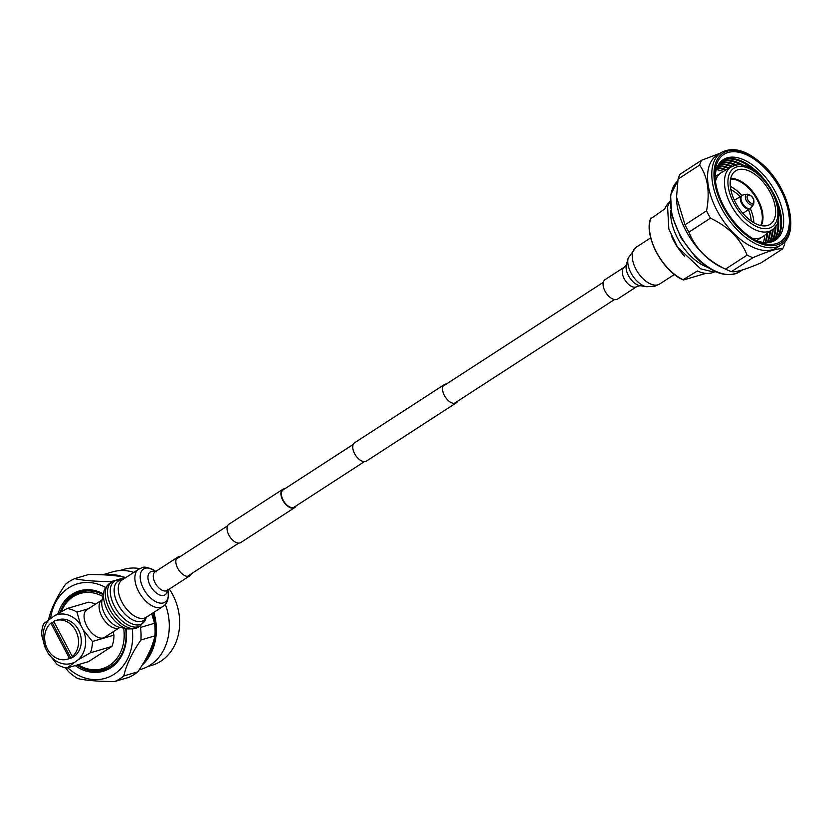 <?xml version="1.0" encoding="UTF-8"?>
<svg xmlns="http://www.w3.org/2000/svg" width="832" height="832" viewBox="0 0 832 832"><rect width="100%" height="100%" fill="white"/><g stroke="black" fill="none" stroke-linecap="round" stroke-linejoin="round"><path stroke-width="1.25" d="M457.61 401.222A10.91 6.011 -123 0 1 456.258 402.865L366.465 461.063A10.91 6.011 -123 0 1 354.598 453.669A10.91 6.011 -123 0 1 354.609 442.759L444.392 384.561A10.91 6.011 -123 0 1 446.451 383.999M456.258 402.865A10.91 6.011 -123 0 1 444.382 395.47A10.91 6.011 -123 0 1 444.392 384.561M364.416 461.625L294.289 507.083A10.265 5.658 -123 0 1 283.119 500.115A10.265 5.658 -123 0 1 283.13 489.861L353.246 444.402M295.994 505.97A10.91 6.011 -123 0 1 294.642 507.624L240.77 542.537A10.91 6.011 -123 0 1 228.894 535.142A10.91 6.011 -123 0 1 228.904 524.233L282.776 489.32A10.91 6.011 -123 0 1 284.835 488.748M294.642 507.624A10.91 6.011 -123 0 1 282.766 500.219A10.91 6.011 -123 0 1 282.776 489.32M617.625 299.031A11.544 6.365 -123 0 1 616.678 299.468A11.544 6.365 -123 0 1 605.509 292.011A11.544 6.365 -123 0 1 605.062 279.656L624.25 267.218A11.544 6.365 -123 0 0 624.686 279.583A11.544 6.365 -123 0 0 635.856 287.03A11.544 6.365 -123 0 0 636.802 286.603L617.625 299.031M723.258 171.496A47.986 26.468 57 0 0 716.29 169.634M716.778 168.147A47.986 26.468 -123 0 1 725.473 170.238M726.315 169.759A47.986 26.468 57 0 0 716.986 167.606M717.569 166.275A47.986 26.468 -123 0 1 728.53 168.501M729.383 168.022A47.986 26.468 57 0 0 717.808 165.786M718.484 164.59A47.986 26.468 -123 0 1 731.588 166.764M732.503 166.306A47.986 26.468 57 0 0 718.754 164.164M719.514 163.093A47.986 26.468 -123 0 1 735.415 165.36M736.83 165.142A47.986 26.468 57 0 0 719.815 162.708M720.647 161.772A47.986 26.468 -123 0 1 741.738 165.287M744.401 165.88A47.986 26.468 57 0 0 720.99 161.429M721.885 160.618A47.986 26.468 -123 0 1 756.454 172.37M755.841 240.292A47.996 26.478 57 0 0 783.567 223.985A47.996 26.478 57 0 0 760.937 172.151A47.996 26.478 57 0 0 715.125 177.466M774.384 240.791A47.986 26.468 57 0 0 758.888 173.472A47.986 26.468 57 0 0 722.238 160.337M739.69 228.082A52.021 28.704 -123 0 1 715.052 175.625A52.021 28.704 -123 0 1 764.722 167.991A52.021 28.704 -123 0 1 789.173 225.066A52.021 28.704 -123 0 1 757.494 241.103A52.021 28.704 -123 0 1 739.69 228.082M678.049 179.078A61.87 34.133 57 0 1 680.066 174.221L701.626 160.254A61.87 34.133 57 0 0 699.608 165.1L678.049 179.078L676.478 197.922A55.058 30.368 57 0 0 702.551 253.438A55.058 30.368 57 0 0 721.396 267.207L726.866 269.766A61.87 34.133 57 0 0 731.422 271.627C735.457 272.48 745.337 269.568 761.072 262.86L782.642 248.893C778.596 248.03 768.716 250.942 752.981 257.65L731.422 271.627M733.658 233.272A55.058 30.368 57 0 0 776.849 247.676L781.092 244.92A55.058 30.368 -123 0 1 737.901 230.526A55.058 30.368 -123 0 1 721.198 152.526L716.966 155.282A55.058 30.368 57 0 0 733.658 233.272M676.468 196.82L685.017 224.796A61.87 34.133 57 0 0 688.896 232.149C691.995 240.011 696.634 247.125 702.79 253.5C709.124 259.73 716.695 264.94 725.514 269.11A61.87 34.133 57 0 0 726.866 269.766M725.514 269.11L747.084 255.133C743.964 247.27 739.336 240.157 733.19 233.792C726.835 227.542 719.264 222.342 710.455 218.182L688.896 232.149M747.084 255.133A61.87 34.133 57 0 0 752.981 257.65M782.642 248.893A61.87 34.133 57 0 0 784.659 244.036L785.086 241.394M765.606 242.622A47.986 26.468 57 0 0 767.447 233.22M766.667 233.792A47.986 26.468 -123 0 1 765.024 242.59M767.603 242.601A47.986 26.468 57 0 0 770.286 231.13M769.496 231.712A47.986 26.468 -123 0 1 767.052 242.632M769.475 242.403A47.986 26.468 57 0 0 773.126 228.977M772.335 229.632A47.986 26.468 -123 0 1 768.966 242.476M771.233 242.029A47.986 26.468 57 0 0 775.965 225.503M775.174 226.699A47.986 26.468 -123 0 1 770.754 242.154M772.876 241.488A47.986 26.468 57 0 0 778.367 218.286M777.826 220.969A47.986 26.468 -123 0 1 772.429 241.654M777.369 204.641A47.986 26.468 -123 0 1 773.978 240.999M701.626 160.254L720.117 153.234M685.017 224.796L706.576 210.818C710.081 191.849 707.751 176.613 699.608 165.1M706.576 210.818A61.87 34.133 57 0 0 710.455 218.182M763.474 242.424A47.986 26.468 57 0 0 764.618 235.3M714.21 271.939A41.413 22.849 -123 0 1 711.963 272.834A41.413 22.849 -123 0 1 697.414 270.993L683.114 279.687M738.213 169.686A31.824 17.555 57 0 0 734.011 172.172A31.824 17.555 57 0 0 737.797 206.523A31.824 17.555 57 0 0 767.624 225.472A31.824 17.555 57 0 0 768.383 225.212A31.824 17.555 57 0 0 769.902 191.838A31.824 17.555 57 0 0 738.213 169.686M752.502 238.399A38.137 21.039 57 0 0 759.574 238.108A38.137 21.039 57 0 0 762.694 236.683A38.137 21.039 57 0 0 763.256 236.298L772.169 229.757C793.894 215.852 758.368 156.738 734.271 165.651L731.401 166.868A37.492 20.686 57 0 0 731.983 206.825A37.492 20.686 57 0 0 768.56 231.535A37.492 20.686 57 0 0 772.169 229.757M670.779 210.486A41.413 22.849 57 0 0 707.606 267.28M733.907 165.807A37.492 20.686 57 0 0 731.401 166.868L721.791 172.338A38.137 21.039 57 0 0 721.219 172.682A38.137 21.039 57 0 0 715.478 181.282M753.854 222.716A29.037 16.026 57 0 0 750.318 208.582M741.811 195.458A29.037 16.026 57 0 0 730.35 186.451M751.15 220.979A25.251 13.936 57 0 0 748.488 209.778M739.97 196.633A25.251 13.936 57 0 0 730.829 189.634M705.858 273.364L683.623 279.926A41.413 22.849 57 0 1 650.946 217.942L650.905 218.598L664.737 209.009A41.413 22.849 -123 0 1 669.23 202.55M671.518 236.163A41.413 22.849 57 0 0 684.476 256.152M53.862 621.598A20.207 16.63 -106.5 0 0 53.633 621.743A20.207 16.63 -106.5 0 0 52.27 622.742L50.887 623.158A20.207 16.63 -106.5 0 0 46.842 647.774A20.207 16.63 -106.5 0 0 67.319 659.235A20.207 16.63 -106.5 0 0 69.472 658.393L70.845 657.987A20.207 16.63 -106.5 0 0 72.311 657.155A20.207 16.63 -106.5 0 0 73.674 656.157L72.301 656.562A20.207 16.63 -106.5 0 0 76.346 631.946A20.207 16.63 -106.5 0 0 55.869 620.485A20.207 16.63 -106.5 0 0 53.716 621.317L72.301 656.562M67.319 659.235L70.065 658.424A20.207 16.63 -106.5 0 0 73.684 656.75A20.207 16.63 -106.5 0 0 79.498 632.06A20.207 16.63 -106.5 0 0 58.625 619.674L55.869 620.485M69.472 658.393L50.887 623.158M95.514 604.157A30.306 24.95 -106.5 0 0 88.608 602.16L67.07 608.525L54.61 615.649L43.618 623.719A30.306 24.95 73.5 0 0 41.6 635.024L45.396 648.076L47.954 652.933L57.086 664.394A30.306 24.95 73.5 0 0 66.966 667.992L77.958 659.922L90.407 652.787L111.956 646.433L88.504 661.627L66.966 667.992M113.027 631.883L113.974 635.118L92.435 641.482L83.304 630.011L80.735 625.154L76.95 612.113L88.494 608.712M50.731 618.166A25.407 20.914 -106.5 0 0 45.396 648.076M47.954 652.933A25.407 20.914 -106.5 0 0 74.079 662.438M77.958 659.922A25.407 20.914 -106.5 0 0 83.304 630.011M80.735 625.154A25.407 20.914 -106.5 0 0 54.61 615.649M67.07 608.525A30.306 24.95 73.5 0 1 76.95 612.113M111.956 646.433A30.306 24.95 -106.5 0 0 113.974 635.118M92.435 641.482A30.306 24.95 73.5 0 1 90.407 652.787M123.646 628.118A39.218 32.282 73.5 0 1 109.429 665.454A39.218 32.282 73.5 0 1 78.114 664.695M61.235 611.749A39.218 32.282 73.5 0 1 73.174 596.71A39.218 32.282 73.5 0 1 102.898 596.513M103.303 594.724A40.404 33.259 -106.5 0 0 73.549 595.4A40.404 33.259 -106.5 0 0 60.819 611.978M77.678 664.82A40.404 33.259 -106.5 0 0 110.895 666.234A40.404 33.259 -106.5 0 0 125.653 628.514M103.438 594.131A41.038 33.779 -106.5 0 0 73.247 594.838A41.038 33.779 -106.5 0 0 60.081 612.404M76.981 665.028A41.038 33.779 -106.5 0 0 111.186 666.786A41.038 33.779 -106.5 0 0 125.632 644.613M103.48 593.934A41.922 34.507 -106.5 0 0 72.01 594.308A41.922 34.507 -106.5 0 0 58.136 613.527M75.192 665.558A41.922 34.507 -106.5 0 0 110.76 667.805A41.922 34.507 -106.5 0 0 125.58 644.883A41.922 34.507 -106.5 0 0 126.058 628.597M132.257 629.221A49.244 40.539 73.5 0 1 114.14 674.222A49.244 40.539 73.5 0 1 67.756 667.753M50.617 618.249A49.244 40.539 73.5 0 1 68.63 587.891A49.244 40.539 73.5 0 1 105.695 587.506M123.802 675.958L137.831 671.819A55.307 45.521 -106.5 0 1 134.274 674.419A55.307 45.521 -106.5 0 1 128.783 677.373L114.754 681.522A55.307 45.521 -106.5 0 0 120.245 678.558A55.307 45.521 -106.5 0 0 123.802 675.958C126.256 664.914 131.976 652.912 140.93 639.974A55.307 45.521 73.5 0 0 140.514 627.411L139.62 626.298M48.433 620.194C50.877 609.18 56.586 597.189 65.572 584.21A55.307 45.521 73.5 0 1 69.129 581.61A55.307 45.521 73.5 0 1 74.62 578.646C83.595 580.57 95.846 581.537 111.394 581.526A55.307 45.521 73.5 0 1 111.946 581.849L109.73 583.294C105.903 586.674 103.958 589.586 103.917 592.03A24.97 13.78 -123 0 0 109.793 614.442A24.97 13.78 -123 0 0 127.847 628.95L119.454 627.276A18.19 10.036 -123 0 1 106.298 616.699A18.19 10.036 -123 0 1 102.014 600.382L103.917 592.03M74.62 578.646L88.65 574.506C104.146 574.506 116.407 575.463 125.424 577.387L116.511 580.018M114.078 580.736L111.394 581.526M151.726 613.735L154.544 623.262L140.514 627.411M154.544 623.262A55.307 45.521 73.5 0 1 154.96 635.835L140.93 639.974M154.96 635.835C152.516 646.849 146.806 658.84 137.831 671.819M114.754 681.522C99.247 681.522 86.996 680.566 77.969 678.642A55.307 45.521 73.5 0 1 68.505 671.632L65.489 667.753M109.46 575.214A50.003 41.163 73.5 0 1 115.315 575.775M152.89 612.986A50.003 41.163 73.5 0 1 144.498 661.346M103.397 574.839A50.762 41.787 73.5 0 1 122.855 576.888M153.806 612.383A50.762 41.787 73.5 0 1 142.303 664.997M102.658 574.798L112.351 571.938A50.762 41.787 73.5 0 1 133.827 572.385M165.308 604.365A50.762 41.787 73.5 0 1 150.186 665.111A50.762 41.787 73.5 0 1 141.107 669.302L139.142 669.885M119.465 570.627L123.573 569.421A50.003 41.163 73.5 0 1 139.776 568.61M169.343 589.066A50.003 41.163 73.5 0 1 160.836 661.201A50.003 41.163 73.5 0 1 151.892 665.33L147.784 666.536M70.845 657.987L52.27 622.742M191.308 573.83A11.097 6.126 -123 0 1 189.8 575.806A11.097 6.126 -123 0 1 188.895 576.222A11.097 6.126 -123 0 1 178.152 569.057A11.097 6.126 -123 0 1 177.726 557.17A11.097 6.126 -123 0 1 178.641 556.764A11.097 6.126 -123 0 1 180.138 556.608M104.686 637.281A16.401 9.048 -123 0 1 103.355 637.894A16.401 9.048 -123 0 1 87.485 627.318A16.401 9.048 -123 0 1 86.85 609.762L101.878 600.028A16.401 9.048 -123 0 0 102.513 617.573A16.401 9.048 -123 0 0 118.383 628.16A16.401 9.048 -123 0 0 119.714 627.546L104.686 637.281M636.802 286.603L639.954 285.678A13.915 7.675 -123 0 1 629.564 277.534A13.915 7.675 -123 0 1 626.371 264.722L624.25 267.218M659.682 283.993A21.809 12.033 -123 0 1 657.904 284.814A21.809 12.033 -123 0 1 636.802 270.743A21.809 12.033 -123 0 1 635.96 247.395L628.191 258.097A19.011 10.483 -123 0 0 632.549 275.6A19.011 10.483 -123 0 0 646.745 286.728L654.919 286.187L659.682 283.993L674.419 274.446M739.326 228.956A53.539 29.536 57 0 0 788.216 234.374A53.539 29.536 57 0 0 765.086 167.118A53.539 29.536 57 0 0 716.206 161.699A53.539 29.536 57 0 0 739.326 228.956M696.54 257.327A55.058 30.368 57 0 0 739.731 271.731C727.158 278.273 712.525 273.53 695.833 257.525L680.815 237.619L671.757 215.249L670.582 194.99L677.737 180.939A55.058 30.368 57 0 0 696.54 257.327M756.538 240.573A38.137 21.039 57 0 0 757.744 239.886L756.548 240.573M760.708 225.514A29.037 16.026 57 0 0 755.019 196.217A29.037 16.026 57 0 0 730.59 179.067M730.683 178.63A29.12 16.068 -123 0 1 755.674 195.79A29.12 16.068 -123 0 1 761.134 225.607M769.07 228.228A34.965 19.292 57 0 0 771.961 191.953A34.965 19.292 57 0 0 736.757 166.93A34.965 19.292 57 0 0 733.866 203.206A34.965 19.292 57 0 0 769.07 228.228M716.269 175.895A38.137 21.039 57 0 0 715.146 176.717L721.219 172.682M683.041 279.656A40.914 22.568 -123 0 1 649.459 227.843M752.107 203.382A4.711 2.6 57 0 0 753.366 199.202A4.711 2.6 57 0 0 748.769 194.979A4.711 2.6 57 0 0 747.51 199.17A4.711 2.6 57 0 0 752.107 203.382M747.531 194.168A6.157 3.39 57 0 0 747.074 194.21A6.157 3.39 57 0 0 746.044 199.982A6.157 3.39 57 0 0 751.899 205.14A6.157 3.39 57 0 0 753.605 204.287C754.811 199.347 752.846 195.978 747.718 194.158L743.174 194.948A7.696 4.243 57 0 0 741.874 202.166A7.696 4.243 57 0 0 749.195 208.614A7.696 4.243 57 0 0 751.338 207.553L753.605 204.287M742.394 195.229A7.831 4.316 57 0 0 741.655 195.551A7.831 4.316 57 0 0 741.603 203.299A7.831 4.316 57 0 0 748.686 209.092A7.831 4.316 57 0 0 750.173 208.686A7.831 4.316 57 0 0 750.766 208.146M189.8 575.806L167.222 590.439A11.097 6.126 -123 0 1 166.317 590.855A11.097 6.126 -123 0 1 155.574 583.69A11.097 6.126 -123 0 1 155.147 571.813L154.877 571.927M167.305 590.387A13.582 7.488 -123 0 1 163.925 595.327A13.582 7.488 -123 0 1 150.249 585.603A13.582 7.488 -123 0 1 151.372 571.522A13.582 7.488 -123 0 1 155.23 571.761M167.887 590.013A19.739 10.889 -123 0 1 163.415 602.898A19.739 10.889 -123 0 1 143.541 588.775A19.739 10.889 -123 0 1 145.163 568.287A19.739 10.889 -123 0 1 155.813 571.386M162.833 606.538A22.225 12.262 -123 0 1 161.013 607.37A22.225 12.262 -123 0 1 139.516 593.029A22.225 12.262 -123 0 1 138.663 569.244L122.034 580.029A22.225 12.262 -123 0 0 122.886 603.803A22.225 12.262 -123 0 0 144.394 618.145A22.225 12.262 -123 0 0 146.203 617.313L162.833 606.538C167.575 603.866 169.198 598.104 167.71 589.254M146.38 617.209A23.421 12.917 -123 0 1 141.69 621.306A23.421 12.917 -123 0 1 118.113 604.542A23.421 12.917 -123 0 1 120.047 580.247A23.421 12.917 -123 0 1 122.2 579.914M146.422 617.178L145.527 619.424A25.376 13.998 -123 0 1 140.109 624.624A25.376 13.998 -123 0 1 114.566 606.466A25.376 13.998 -123 0 1 116.657 580.143A25.376 13.998 -123 0 1 119.829 579.779L115.274 580.32L111.977 581.828A26.177 14.435 -123 0 0 112.986 609.846A26.177 14.435 -123 0 0 138.31 626.735A26.177 14.435 -123 0 0 140.452 625.758L138.195 627.214A26.177 14.435 -123 0 1 136.063 628.191A26.177 14.435 -123 0 1 110.739 611.302A26.177 14.435 -123 0 1 109.73 583.294M443.04 386.204L603.314 282.318M176.228 559.146L227.552 525.876M187.387 576.368L238.711 543.109M454.199 403.426L614.474 299.541M650.697 237.848L635.96 247.395M639.954 285.678L646.745 286.728M626.371 264.722L628.191 258.097M715.78 271.762L713.627 271.97L700.721 268.861L677.539 247.177L668.834 228.987L667.576 206.669L670.041 201.188M781.092 244.92C799.698 234.322 790.13 190.923 765.097 166.733C748.415 150.727 733.782 145.985 721.198 152.526M739.731 271.731L742.591 269.88M757.744 239.886L762.694 236.683M650.811 218.119C643.24 234.967 662.49 271.513 683.332 279.958M705.9 273.364L683.54 279.968M734.375 200.262L743.174 194.948M742.893 213.408L751.338 207.553M156.426 571.854C148.99 567.445 144.061 566.114 141.627 567.892L138.663 569.244M122.242 579.883L119.829 579.779M145.527 619.424L140.452 625.758M138.195 627.214L134.909 628.722L127.847 628.95M177.726 557.17L155.147 571.813"/></g></svg>
